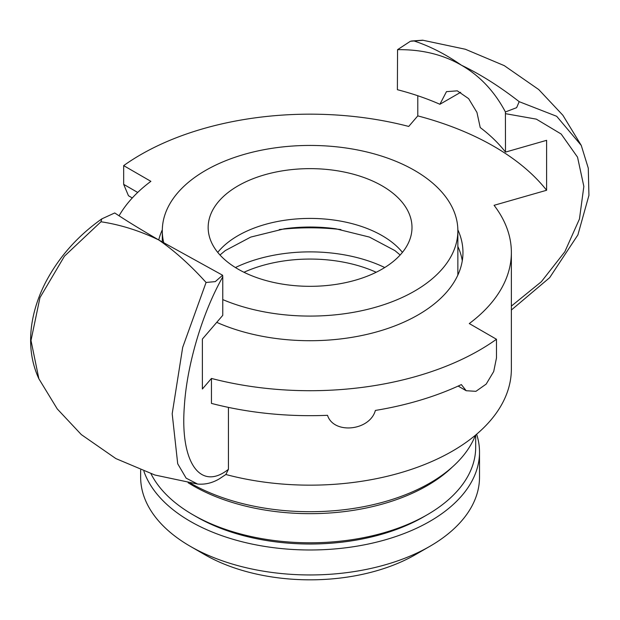 <?xml version="1.0" encoding="UTF-8"?>
<svg xmlns="http://www.w3.org/2000/svg" width="620" height="620" viewBox="0 0 620 620"><rect width="100%" height="100%" fill="white"/><g stroke="black" fill="none" stroke-linecap="round" stroke-linejoin="round"><path stroke-width="0.93" d="M190.27 546.305L204.685 554.621A149.048 86.056 0 0 0 415.478 554.621L429.893 546.305A169.438 97.82 180 0 1 190.27 546.305A169.438 97.82 180 0 1 140.647 477.129L140.647 470.045M476.633 434.209A169.438 97.82 180 0 1 479.516 452.166L479.516 477.129A169.438 97.82 180 0 1 429.893 546.305M479.516 452.166A169.438 97.82 180 0 1 326.717 549.514A169.438 97.82 180 0 1 143.91 471.285M243.97 272.265A107.012 61.783 180 0 1 376.193 272.265M190.301 483.081A169.438 97.82 0 0 0 357.384 507.819A169.438 97.82 0 0 0 475.439 435.217M228.439 407.394L228.439 469.309L225.866 474.502A201.291 116.211 0 0 0 511.368 368.947L511.368 252.449A201.291 116.211 180 0 1 469.286 323.562L496.473 339.256L496.473 357.98L493.706 371.535L486.181 384.098L475.92 391.329L466.201 390.724L461.357 384.594A239.483 138.268 0 0 1 375.387 410.432C369.784 430.908 333.637 434.589 327.515 415.307A239.483 138.268 0 0 1 211.451 403.403L211.451 378.44L202.376 389.004L202.376 339.07L222.766 315.34L222.766 276.908L222.603 275.233L215.287 281.62L206.072 282.457C190.325 265.019 174.546 250.86 158.736 239.956C139.779 230.787 120.52 224.719 100.959 221.766L101.773 218.891L114.739 212.954C125.635 220.247 140.306 229.253 158.736 239.956A152.876 88.265 180 0 1 162.308 229.826M206.08 282.457L182.683 347.378L172.19 413.749L177.708 463.768L186.132 478.152L197.594 484.05L154.884 475.013L115.87 458.583L81.321 434.597L57.242 408.913L38.874 378.781L31 340.504L39.944 297.67L64.441 256.192L100.967 221.774M197.609 484.05C205.158 484.708 212.412 482.964 219.371 478.818L225.866 474.502M119.063 215.791A201.291 116.211 180 0 1 150.877 181.334L123.667 165.625A239.514 138.283 0 0 1 408.719 126.441L417.787 115.886A259.896 150.048 180 0 1 546.607 190.263L494.07 205.313A201.291 116.211 180 0 1 511.368 252.449M211.451 378.44A239.483 138.268 0 0 0 496.473 339.256M457.854 229.826A152.876 88.265 180 0 1 462.962 252.449A152.876 88.265 180 0 1 418.182 314.859A152.876 88.265 180 0 1 216.744 322.353M461.42 65.209C442.951 54.521 421.662 49.344 397.552 49.677L410.401 41.269L414.082 40.99C429.831 46.144 445.61 54.211 461.42 65.209C480.376 74.284 499.635 86.444 519.196 101.672L516.63 107.663L505.416 111.949C494.52 91.411 479.857 75.826 461.42 65.209M414.106 40.998L423.305 40.269M460.699 92.272L439.906 104.276A214.032 123.566 180 0 0 397.389 89.698L397.552 49.677M581.281 145.452L556.698 116.304L519.242 101.695M158.736 239.956L222.603 275.233M457.862 246.489A152.876 88.265 180 0 1 462.28 260.764M505.416 111.949L505.494 152.109L546.607 140.329L546.607 190.263M439.906 104.276L446.478 91.644L457.304 90.838L468.619 98.642L476.95 112.437L480.236 127.565A214.032 123.566 180 0 1 505.494 152.109M417.787 115.886L417.787 95.736M123.667 165.625L123.667 184.349L128.464 195.734L132.292 197.951M279.263 229.563A157.976 91.202 180 0 1 340.899 229.563M233.035 188.96A101.92 58.846 180 0 1 345.681 172.345A101.92 58.846 180 0 1 411.998 227.478A101.92 58.846 180 0 1 387.12 266.003A101.92 58.846 180 0 1 274.474 282.619A101.92 58.846 180 0 1 208.157 227.478A101.92 58.846 180 0 1 233.035 188.96M163.788 242.862A147.785 85.32 180 0 1 162.3 230.756A147.785 85.32 180 0 1 198.369 174.902A147.785 85.32 180 0 1 361.708 150.815A147.785 85.32 180 0 1 457.862 230.756A147.785 85.32 180 0 1 421.794 286.618A147.785 85.32 180 0 1 222.766 299.599M457.862 230.756L457.862 273.25A147.785 85.32 180 0 1 457.824 275.125M188.124 482.74A165.618 95.62 0 0 0 427.188 485.661A165.618 95.62 0 0 0 452.15 467.193M475.695 435L475.695 447.175A165.618 95.62 180 0 1 427.188 514.786A165.618 95.62 180 0 1 192.967 514.786A165.618 95.62 180 0 1 150.993 473.757M427.188 514.786L423.584 516.871A160.526 92.674 0 0 0 423.592 516.863L427.188 514.786M192.967 514.786L196.571 516.863A160.526 92.674 0 0 0 423.584 516.871M228.439 469.309C200.663 491.459 179.916 463.032 184.373 405.999C186.961 364.32 202.67 312.116 222.766 276.908M384.741 267.538A116.304 67.146 0 0 0 235.422 267.538M505.494 113.677L536.346 119.141L561.17 134.029L577.538 157.162L583.846 186.418L579.46 218.992L564.812 251.79L541.33 281.744L511.368 306.094M123.667 184.349L137.694 192.448M402.434 252.371A101.92 58.846 0 0 0 233.035 238.739A101.92 58.846 0 0 0 217.728 252.371M219.992 254.998L225.254 250.596L250.744 237.08L284.278 228.796A110.314 63.69 180 0 1 335.885 228.796L369.419 237.08L394.901 250.596L400.171 254.998M101.781 218.899C77.64 235.98 58.977 257.013 45.795 281.999C38.27 296.585 33.519 311.325 31.535 326.228C29.093 345.425 31.543 362.956 38.889 378.804M422.732 40.191L411.362 41.029M422.569 40.176L465.357 49.251L504.269 65.635L538.734 89.551L562.882 115.266L581.289 145.444M581.242 145.359L588.287 168.191L588.93 195.362L577.894 234.91L549.661 277.667L511.368 310.015M458.149 386.082L466.201 390.724M162.3 230.756L162.3 242.009"/></g></svg>
